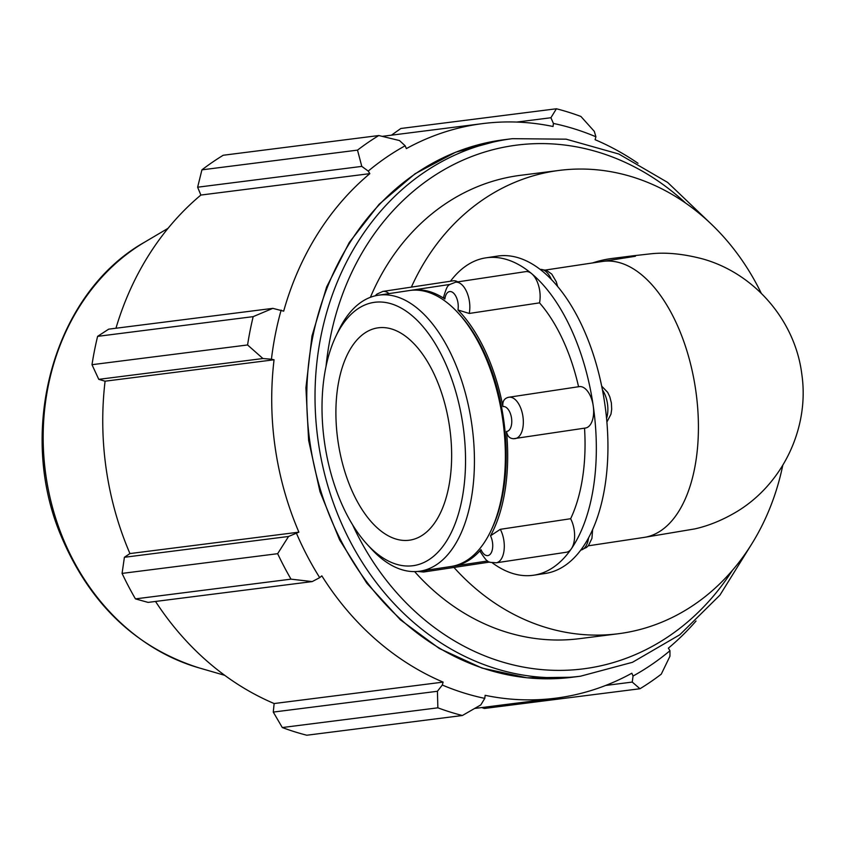 <?xml version="1.0" encoding="UTF-8"?>
<svg xmlns="http://www.w3.org/2000/svg" width="844" height="844" viewBox="0 0 844 844"><rect width="100%" height="100%" fill="white"/><g stroke="black" fill="none" stroke-linecap="round" stroke-linejoin="round"><path stroke-width="1.27" d="M500.323 529.315L490.501 535.803A12.554 6.583 81.4 0 1 490.775 553.537A12.554 6.583 81.4 0 1 480.996 549.644L480.247 551.638C488.887 564.868 488.032 561.65 496.135 562.821A20.931 10.972 -98.6 0 0 504.047 550.467A20.931 10.972 -98.6 0 0 500.323 529.315L570.639 518.722A20.931 10.972 81.4 0 1 571.356 548.779A20.931 10.972 81.4 0 1 566.451 552.229L496.135 562.821M480.996 549.644A139.545 73.111 81.4 0 1 453.249 566.166A139.545 73.111 81.4 0 1 452.089 566.324M410.5 290.389A139.545 73.111 81.4 0 1 411.661 290.199A139.545 73.111 81.4 0 1 444.872 298.987A12.554 6.583 81.4 0 1 453.207 292.805A12.554 6.583 81.4 0 1 457.954 309.97A139.545 73.111 81.4 0 1 502.918 406.608A12.554 6.583 81.4 0 1 511.527 418.16A12.554 6.583 81.4 0 1 506.495 431.442A139.545 73.111 81.4 0 1 490.501 535.803M492.084 528.344A136.791 71.666 -98.6 0 0 492.115 528.249A136.791 71.666 -98.6 0 0 503.573 419.162A136.791 71.666 -98.6 0 0 459.98 314.97L458.218 313.04A139.545 73.111 -98.6 0 0 409.34 290.547L378.407 295.21A139.545 73.111 -98.6 0 0 338.328 331.112L335.712 336.64A133.099 69.735 81.4 0 1 406.629 311.478A133.099 69.735 81.4 0 1 462.976 425.239A133.099 69.735 81.4 0 1 441.517 548.136A133.099 69.735 81.4 0 1 366.982 544.169A133.099 69.735 81.4 0 1 335.712 336.64M457.954 309.97L469.222 313.451A20.931 10.972 -98.6 0 0 466.721 291.908A20.931 10.972 -98.6 0 0 455.422 282.223C447.9 285.694 447.911 282.729 443.585 297.183L444.872 298.987M508.257 397.366L508.932 397.229A20.931 10.972 -98.6 0 0 508.257 397.366C504.111 398.495 502.328 401.565 502.918 406.608M506.495 431.442C507.36 436.422 509.924 438.838 514.218 438.68A20.931 10.972 -98.6 0 0 515.178 438.616A20.931 10.972 -98.6 0 0 522.9 416.292A20.931 10.972 -98.6 0 0 508.932 397.229L579.248 386.626A20.931 10.972 81.4 0 1 593.248 405.953A20.931 10.972 81.4 0 1 585.483 428.024L513.226 438.753M389 293.606A20.931 10.972 -98.6 0 0 382.881 291.412L453.196 280.82A20.931 10.972 81.4 0 1 457.743 281.864M455.422 282.223L525.738 271.62A20.931 10.972 81.4 0 1 531.709 273.688A20.931 10.972 81.4 0 1 539.527 302.859L469.222 313.451M570.639 518.722A139.545 73.111 -98.6 0 0 584.533 428.172M578.562 386.731A139.545 73.111 -98.6 0 0 539.527 302.859M492.231 562.769A160.476 84.084 -98.6 0 0 533.735 575.207A160.476 84.084 -98.6 0 0 571.356 548.779A160.476 84.084 -98.6 0 0 593.248 405.953A160.476 84.084 -98.6 0 0 531.709 273.688A160.476 84.084 -98.6 0 0 485.912 257.842A160.476 84.084 -98.6 0 0 450.464 281.231M578.573 386.774A20.931 10.972 81.4 0 1 579.248 386.626M533.735 575.207L545.34 573.456A160.476 84.084 -98.6 0 0 582.961 547.039A160.476 84.084 -98.6 0 0 604.853 404.202A160.476 84.084 -98.6 0 0 543.314 271.937A160.476 84.084 -98.6 0 0 497.517 256.091L485.912 257.842M592.625 262.927A139.545 118.846 -97.2 0 1 612.195 258.443L633.306 255.774A139.545 118.846 -97.2 0 0 616.911 259.245M594.303 131.358L580.904 116.461A311.394 265.206 82.8 0 0 556.407 108.77L550.91 117.738L553.421 123.446A292.71 249.297 -97.2 0 1 595.906 136.781L594.303 131.358M553.421 123.446L553.052 126.495A289.597 246.648 82.8 0 0 482.684 123.604A289.597 246.648 82.8 0 0 406.365 148.607L405.152 145.78L399.497 140.558L378.798 135.536A311.394 265.206 82.8 0 0 357.508 150.126L361.791 166.395L368.237 171.089A292.71 249.297 -97.2 0 1 405.152 145.78M368.237 171.089L369.841 173.642A289.597 246.648 82.8 0 0 283.679 311.162L272.844 308.355L253.179 316.637A311.394 265.206 82.8 0 0 247.577 344.964L262.917 358.531L271.43 359.217A292.71 249.297 -97.2 0 1 281.147 310.086M271.43 359.217L274.057 359.776A289.597 246.648 82.8 0 0 298.903 532.153L288.564 536.467L277.655 553.685A311.394 265.206 82.8 0 0 291.011 579.153L312.217 581.59L319.707 577.634A292.71 249.297 -97.2 0 1 296.529 533.45M319.707 577.634L321.828 575.851A289.597 246.648 82.8 0 0 443.111 682.11L442.298 685.033L437.424 691.278L437.867 707.821A311.394 265.206 82.8 0 0 462.375 715.512L480.816 704.898L484.783 698.378A292.71 249.297 -97.2 0 1 442.298 685.033M484.783 698.378L485.152 695.319A289.597 246.648 82.8 0 0 555.521 698.21A289.597 246.648 82.8 0 0 631.839 673.217L633.053 676.033L632.24 682.079L639.984 688.746A311.394 265.206 82.8 0 0 661.274 674.156L669.946 656.242L669.967 650.724A292.71 249.297 -97.2 0 1 633.053 676.033M669.967 650.724L668.364 648.171A289.597 246.648 82.8 0 0 696.036 621.015M638.011 163.293A289.597 246.648 82.8 0 0 595.094 139.703L595.906 136.781M516.697 122.074L550.91 117.738M556.407 108.77L400.837 128.488L391.479 135.167M462.375 715.512L306.794 735.229A311.394 265.206 -97.2 0 1 282.297 727.539L437.867 707.821M291.011 579.153L135.441 598.881L148.069 602.394L312.217 581.59M274.057 359.776L105.089 381.193L98.769 379.346L262.917 358.531M247.577 344.964L91.996 364.692L98.769 379.346M369.841 173.642L200.872 195.059L197.633 187.21L361.791 166.395M357.508 150.126L201.927 169.844L197.633 187.21M288.564 536.467L124.406 557.283L122.074 573.403L277.655 553.685M298.903 532.153L129.934 553.569A289.597 246.648 -97.2 0 1 106.217 469.085A289.597 246.648 -97.2 0 1 105.089 381.193M124.406 557.283L129.934 553.569M91.996 364.692A311.394 265.206 -97.2 0 1 97.609 336.355L253.179 316.637M272.844 308.355L108.697 329.16L97.609 336.355M115.955 328.242A289.597 246.648 -97.2 0 1 200.872 195.059M201.927 169.844A311.394 265.206 -97.2 0 1 223.217 155.254L378.798 135.536M481.734 707.557L484.403 708.464L639.984 688.746M437.424 691.278L273.266 712.083L282.297 727.539M273.266 712.083L274.142 703.537A289.597 246.648 -97.2 0 1 155.528 601.456M135.441 598.881A311.394 265.206 -97.2 0 1 122.074 573.403M443.111 682.11L274.142 703.537M632.24 682.079L605.675 685.455M370.389 297.32A233.545 198.91 -97.2 0 1 520.674 175.288L559.361 170.393A233.545 198.91 -97.2 0 1 761.256 293.258M782.768 465.339A233.545 198.91 -97.2 0 1 618.103 633.77L579.417 638.676A233.545 198.91 -97.2 0 1 414.626 571.61M411.376 287.118A233.545 198.91 -97.2 0 1 559.361 170.393M618.103 633.77A233.545 198.91 -97.2 0 1 453.966 567.442M366.982 544.169L371.117 548.684A139.545 73.111 -98.6 0 0 419.985 571.177A139.545 73.111 -98.6 0 0 471.743 423.994A139.545 73.111 -98.6 0 0 378.407 295.21M419.985 571.177L450.928 566.514A139.545 73.111 -98.6 0 0 490.997 530.623A139.545 73.111 -98.6 0 0 502.686 419.331A139.545 73.111 -98.6 0 0 458.218 313.04M449.578 426.937A107.336 56.242 -98.6 0 0 377.774 327.873A107.336 56.242 -98.6 0 0 337.969 441.085A107.336 56.242 -98.6 0 0 409.762 540.149A107.336 56.242 -98.6 0 0 449.578 426.937M557.599 286.401L556.301 281.801L551.754 274.1L546.342 270.259L540.213 269.447A20.931 10.972 81.4 0 1 551.406 279.501M602.458 389.97A20.931 10.972 81.4 0 1 606.562 418.381M588.574 537.807A20.931 10.972 81.4 0 1 580.788 550.066L586.58 547.429L588.511 545.498L591.929 538.419L592.615 529.589M417.748 571.451L423.582 572.021A20.931 10.972 -98.6 0 0 427.243 570.09M545.667 270.006L602.384 261.461A139.545 73.111 81.4 0 1 693.641 377.869A139.545 73.111 81.4 0 1 643.961 537.428L694.823 528.903C708.074 525.918 721.303 520.621 734.512 513.004C782.082 485.669 809.839 428.414 801.8 374.114C795.196 320.709 754.747 273.614 702.989 259.002C683.429 253.833 665.927 252.113 650.481 253.844L633.306 255.774M499.553 140.357A270.913 230.728 -97.2 0 1 504.111 139.724L512.371 138.68A270.913 230.728 82.8 0 0 507.803 139.313A270.913 230.728 82.8 0 0 318.262 441.823A270.913 230.728 82.8 0 0 580.514 676.202L572.253 677.247A270.913 230.728 -97.2 0 1 310.012 442.868A270.913 230.728 -97.2 0 1 499.553 140.357M326.037 366.412A263.972 224.82 -97.2 0 1 512.403 145.727A263.972 224.82 -97.2 0 1 685.782 203.193M732.339 570.46A263.972 224.82 -97.2 0 1 352.602 524.82M144.746 242.101C54.491 292.668 16.247 428.942 60.652 534.906C89.158 603.144 135.177 647.432 198.709 667.783A228.618 194.711 -97.2 0 1 45.903 475.499A228.618 194.711 -97.2 0 1 144.746 242.101L168.04 228.323M601.709 386.183L607.669 392.333L609.811 396.807L611.383 402.989L611.689 409.319L610.961 414.204L606.889 422.042M375.179 295.833L376.973 294.071L382.881 291.412M423.582 572.021L489.763 562.051M450.137 284.396L411.661 290.199M588.226 545.825L643.961 537.428M602.384 261.461L635.374 256.27M572.253 677.247L526.909 677.795L482.019 668.079L439.313 648.487L400.404 619.812L366.76 583.151L339.615 539.896L319.992 491.683L308.619 440.336L305.918 387.786L311.985 336.017L326.617 286.971L349.268 242.492L379.104 204.28L415.026 173.78L455.676 152.194L499.574 140.357M580.514 676.202L632.483 662.297L679.81 634.762L719.943 595.115L750.78 545.509M709.867 222.753L667.625 182.41L618.863 154.03L566.166 139.176L512.371 138.68M555.521 698.21L474.655 708.454M482.684 123.604L382.184 136.348M198.709 667.783L224.704 675.316M487.663 560.986L453.249 566.166M492.115 528.249L490.997 530.623"/></g></svg>
